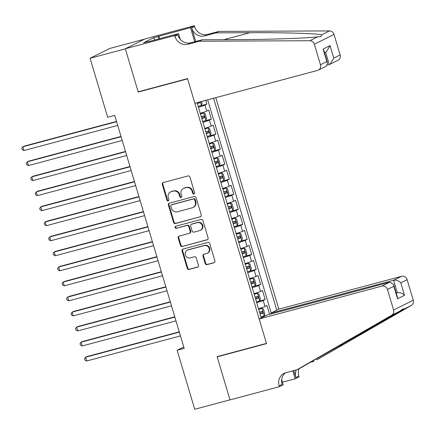 <?xml version="1.0" encoding="UTF-8"?>
<svg xmlns="http://www.w3.org/2000/svg" width="435" height="435" viewBox="0 0 435 435"><rect width="100%" height="100%" fill="white"/><g stroke="black" fill="none" stroke-linecap="round" stroke-linejoin="round"><path stroke-width="0.65" d="M193.95 194.005A1.082 1 -116.5 0 0 194.608 192.71L189.937 177.034A1.544 1.43 -116.5 0 0 188.11 175.93L163.19 182.602A1.544 1.43 -116.5 0 0 162.25 184.445L166.92 200.127A1.082 1 -116.5 0 0 168.372 200.834A1.082 1 -116.5 0 0 168.862 199.605L168.253 197.577A4.937 4.573 -116.5 0 1 170.476 191.971A4.937 4.573 -116.5 0 1 171.276 191.672L173.353 191.112A4.937 4.573 -116.5 0 1 179.193 194.646L179.796 196.68A1.082 1 -116.5 0 0 181.248 197.387A1.082 1 -116.5 0 0 181.732 196.158L181.129 194.13A4.937 4.573 -116.5 0 1 183.352 188.524A4.937 4.573 -116.5 0 1 184.152 188.225L186.229 187.664A4.937 4.573 -116.5 0 1 192.069 191.204L192.672 193.232A1.082 1 -116.5 0 0 193.95 194.005M205.184 263.528A1.544 1.43 -116.5 0 0 207.006 264.638L213.998 262.762A1.544 1.43 -116.5 0 0 214.944 260.918L209.752 243.508A1.544 1.43 -116.5 0 0 207.93 242.404L183.01 249.076A1.544 1.43 -116.5 0 0 182.064 250.919L187.257 268.33A1.544 1.43 -116.5 0 0 189.078 269.434L197.523 267.177A1.544 1.43 -116.5 0 0 198.469 265.328L196.245 257.879A1.544 1.43 -116.5 0 0 194.423 256.77L190.236 257.895A4.127 3.823 -116.5 0 1 185.479 255.301A4.127 3.823 -116.5 0 1 187.213 250.25A4.127 3.823 -116.5 0 1 187.882 250L204.287 245.606A4.127 3.823 -116.5 0 1 209.039 248.2A4.127 3.823 -116.5 0 1 207.305 253.246A4.127 3.823 -116.5 0 1 206.641 253.502L203.906 254.23A1.544 1.43 -116.5 0 0 202.96 256.079L205.184 263.528L205.711 263.267A1.544 1.43 -116.5 0 0 207.538 264.371L214.498 262.506M217.103 356.618L229.984 399.836L194.722 409.275L177.137 350.273L184.184 348.386L114.726 115.389L107.673 117.276L90.083 58.274L125.345 48.834L138.232 92.051L187.594 78.833L266.465 343.4L217.103 356.618M200.317 216.875A1.544 1.43 -116.5 0 0 201.264 215.031L196.071 197.615A1.544 1.43 -116.5 0 0 194.249 196.511L169.329 203.183A1.544 1.43 -116.5 0 0 168.383 205.032L173.576 222.443A1.544 1.43 -116.5 0 0 175.397 223.546L200.791 216.635M202.911 220.561L208.104 237.972A1.544 1.43 -116.5 0 1 207.158 239.821L182.238 246.493A1.544 1.43 -116.5 0 1 180.416 245.389L178.192 237.934A1.544 1.43 -116.5 0 1 179.138 236.091L189.241 233.383A1.544 1.43 -116.5 0 0 190.187 231.534L188.714 226.591A1.544 1.43 -116.5 0 0 186.892 225.488L176.371 228.304A1.082 1 -116.5 0 1 175.577 226.309A1.082 1 -116.5 0 1 175.751 226.238L201.09 219.457A1.544 1.43 -116.5 0 1 202.911 220.561M261.625 316.691L266.225 315.457M269.575 314.353L266.943 305.528L265.007 306.496L263.213 300.482A6.291 0.44 163.4 0 1 256.715 302.7M257.145 301.656L265.154 299.514L262.463 290.493L260.522 291.461L258.733 285.447A6.291 0.44 163.4 0 1 252.235 287.671M252.664 286.627L260.674 284.479L257.982 275.464L256.041 276.432L254.252 270.418A6.291 0.44 163.4 0 1 247.749 272.636M248.184 271.592L256.193 269.45L253.502 260.429L251.56 261.397L249.766 255.383A6.291 0.44 163.4 0 1 243.268 257.607M243.698 256.563L251.707 254.415L249.021 245.4L247.08 246.368L245.286 240.354A6.291 0.44 163.4 0 1 238.788 242.572M239.217 241.528L247.227 239.386L244.541 230.365L242.6 231.333L240.805 225.319A6.291 0.44 163.4 0 1 234.307 227.543M234.737 226.499L242.746 224.351L240.06 215.33L238.119 216.304L236.325 210.29A6.291 0.44 163.4 0 1 229.827 212.508M230.256 211.464L238.266 209.322L235.574 200.301L233.638 201.269L231.844 195.255A6.291 0.44 163.4 0 1 225.346 197.479M225.776 196.43L233.785 194.287L231.094 185.267L229.153 186.234L227.364 180.226A6.291 0.44 163.4 0 1 220.86 182.444M221.295 181.4L229.305 179.258L226.613 170.237L224.672 171.205L222.883 165.191A6.291 0.44 163.4 0 1 216.38 167.41M216.815 166.366L224.819 164.223L222.133 155.203L220.192 156.17L218.397 150.162A6.291 0.44 163.4 0 1 211.899 152.38M212.329 151.336L220.338 149.189L217.652 140.173L215.711 141.141L213.917 135.127A6.291 0.44 163.4 0 1 207.419 137.346M207.848 136.302L215.858 134.159L213.172 125.139L211.231 126.106L209.436 120.093A6.291 0.44 163.4 0 1 202.938 122.317M203.368 121.273L211.377 119.125L208.691 110.109L206.75 111.077A6.291 0.44 163.4 0 1 200.247 113.296M271.146 313.934L270.907 313.124L278.851 309.154L215.803 97.657M276.78 310.193L213.596 98.25M197.082 102.671L261.256 317.941M198.887 106.238L206.897 104.095L204.956 105.063A6.291 0.44 163.4 0 1 198.458 107.282M211.377 119.125L209.436 120.093M215.858 134.159L213.917 135.127M220.338 149.189L218.397 150.162M224.819 164.223L222.883 165.191M229.305 179.258L227.364 180.226M233.785 194.287L231.844 195.255M238.266 209.322L236.325 210.29M242.746 224.351L240.805 225.319M247.227 239.386L245.286 240.354M251.707 254.415L249.766 255.383M256.193 269.45L254.252 270.418M260.674 284.479L258.733 285.447M265.154 299.514L263.213 300.482M270.537 314.097L271.108 313.809M271.212 312.972L207.674 99.832M206.897 104.095L205.777 100.344M262.158 317.485L261.196 317.746M144.643 39.117L109.756 48.454L90.083 58.274M183.766 346.967L177.137 350.273M204.733 128.33A6.291 0.44 -16.6 0 0 211.231 126.106M209.213 143.36A6.291 0.44 -16.6 0 0 215.711 141.141M213.694 158.394A6.291 0.44 -16.6 0 0 220.192 156.17M218.174 173.424A6.291 0.44 -16.6 0 0 224.672 171.205M222.655 188.458A6.291 0.44 -16.6 0 0 229.153 186.234M227.135 203.488A6.291 0.44 -16.6 0 0 233.638 201.269M231.616 218.522A6.291 0.44 -16.6 0 0 238.119 216.304M236.102 233.551A6.291 0.44 -16.6 0 0 242.6 231.333M240.582 248.586A6.291 0.44 -16.6 0 0 247.08 246.368M245.063 263.621A6.291 0.44 -16.6 0 0 251.56 261.397M249.543 278.65A6.291 0.44 -16.6 0 0 256.041 276.432M254.024 293.685A6.291 0.44 -16.6 0 0 260.522 291.461M258.504 308.714A6.291 0.44 -16.6 0 0 265.007 306.496M138.232 92.051L139.282 91.524M194.369 193.76A1.082 1 -116.5 0 1 193.205 192.966L192.596 190.938A4.937 4.573 -116.5 0 0 186.762 187.403L186.229 187.664M183.352 188.524L183.885 188.257A4.937 4.573 -116.5 0 1 184.685 187.958L186.762 187.403M170.476 191.971L171.009 191.704A4.937 4.573 -116.5 0 1 171.809 191.405L173.886 190.845A4.937 4.573 -116.5 0 1 179.72 194.385L180.329 196.413A1.082 1 -116.5 0 0 181.493 197.207M163.223 182.591A1.544 1.43 -116.5 0 0 162.777 184.184L167.453 199.861A1.082 1 -116.5 0 0 168.617 200.655M169.362 203.178A1.544 1.43 -116.5 0 0 168.916 204.765L174.103 222.176A1.544 1.43 -116.5 0 0 175.93 223.28L200.818 216.619M194.619 199.757A1.082 1 -116.5 0 0 193.341 198.985L171.466 204.841A1.082 1 -116.5 0 0 170.808 206.136L171.444 208.273A4.937 4.573 -116.5 0 0 177.279 211.812L192.232 207.805A4.937 4.573 -116.5 0 0 193.031 207.506A4.937 4.573 -116.5 0 0 195.255 201.9L194.619 199.757L195.146 199.496A1.082 1 -116.5 0 0 193.874 198.719L193.341 198.985M171.292 204.907L171.825 204.646A1.082 1 -116.5 0 1 171.999 204.575L193.874 198.719M193.031 207.506L193.564 207.239A4.937 4.573 -116.5 0 0 195.788 201.633L195.255 201.9M195.146 199.496L195.788 201.633M207.658 239.56L182.238 246.493M179.171 236.08A1.544 1.43 -116.5 0 0 178.725 237.668L180.944 245.122A1.544 1.43 -116.5 0 0 182.771 246.226M189.491 233.29L190.024 233.024A1.544 1.43 -116.5 0 0 190.72 231.273L189.247 226.33A1.544 1.43 -116.5 0 0 187.42 225.221L176.371 228.304M175.876 226.205A1.082 1 -116.5 0 0 176.898 228.038M199.73 230.577A4.127 3.823 -116.5 0 0 200.399 230.322A4.127 3.823 -116.5 0 0 202.134 225.276A4.127 3.823 -116.5 0 0 197.376 222.682L191.596 224.226A1.544 1.43 -116.5 0 0 190.655 226.075L192.129 231.018A1.544 1.43 -116.5 0 0 193.95 232.121L199.73 230.577M200.399 230.322L200.926 230.055A4.127 3.823 -116.5 0 0 202.661 225.009A4.127 3.823 -116.5 0 0 197.909 222.415L197.376 222.682M191.346 224.324L191.878 224.058A1.544 1.43 -116.5 0 1 192.129 223.965L197.909 222.415M203.939 254.225A1.544 1.43 -116.5 0 0 203.493 255.813L205.711 263.267M207.305 253.246L207.838 252.985A4.127 3.823 -116.5 0 0 209.572 247.934A4.127 3.823 -116.5 0 0 204.82 245.34L204.287 245.606M187.213 250.25L187.746 249.989A4.127 3.823 -116.5 0 1 188.415 249.733L204.82 245.34M183.043 249.065A1.544 1.43 -116.5 0 0 182.597 250.652L187.784 268.063A1.544 1.43 -116.5 0 0 189.611 269.173L198.023 266.916M201.514 101.485L202.047 103.269L201.432 105.303A4.165 0.294 163.4 0 1 198.208 106.45M116.515 121.392L24.175 146.117L22.848 146.78L23.968 150.537L117.722 125.438M197.359 103.595A4.165 0.294 -16.6 0 0 200.008 102.693L200.274 101.817M200.008 102.693L197.316 103.454M116.602 121.68L22.848 146.78L21.75 148.199L22.196 149.7L23.968 150.537M327.463 65.049L329.3 64.559L325.608 52.162M199.225 41.227L202.139 39.775L236.053 39.623C268.324 39.547 306.833 38.236 317.604 36.85L320.981 36.48L321.721 34.795C316.37 33.479 282.456 32.494 249.897 32.712L215.988 32.864L204.7 35.882A11.005 10.19 63.5 0 1 191.694 28.003L194.603 26.551L194.358 25.725L144.991 38.938L125.323 48.758L138.161 91.823L187.528 78.61L194.875 103.264L317.583 70.41A4.72 4.366 -116.5 0 0 318.344 70.122A4.72 4.366 -116.5 0 0 320.47 64.766L314.353 44.245A4.72 4.366 -116.5 0 0 309.829 40.732L199.225 41.227L187.942 44.245A11.005 10.19 63.5 0 1 174.935 36.366L174.685 35.539L125.323 48.758M215.988 32.864L218.897 31.407L207.615 34.43A11.005 10.19 63.5 0 1 194.603 26.551M174.935 36.366L177.844 34.914A11.005 10.19 63.5 0 0 190.856 42.793L202.139 39.775M320.47 64.766L326.821 61.596L323.102 49.117L330.067 45.642L333.786 58.121L340.137 54.951L334.02 34.43L314.353 44.245M321.721 34.795L329.496 30.912L218.897 31.407M174.685 35.539L178.54 33.615L147.851 41.836M154.539 40.042L153.827 37.666L143.566 42.782L147.797 41.651M153.827 37.666L190.503 27.65L194.358 25.725M178.54 33.615L180.226 39.27M195.712 41.494L191.694 28.003M194.711 41.76L190.503 27.65M329.496 30.912A4.72 4.366 63.5 0 1 334.02 34.43M340.137 54.951A4.72 4.366 63.5 0 1 338.011 60.302L329.3 64.559M158.911 36.105L159.672 38.672M158.77 38.911L158.057 36.529M326.821 61.596L327.609 63.059L326.261 66.169L318.344 70.122M323.102 49.117L323.89 50.58L327.609 63.059M330.067 45.642L326.375 51.781L324.521 52.7M333.786 58.121L330.094 64.255M259.184 318.975L381.887 286.121L389.836 282.157L267.128 315.005L259.184 318.975L266.53 343.628L217.168 356.841L230.006 399.912L279.373 386.693L283.223 384.768L281.662 379.521M278.851 309.154L401.559 276.307A4.72 4.366 63.5 0 1 407.133 279.683L413.25 300.199A4.72 4.366 63.5 0 1 411.336 305.441L316.81 359.865L403.56 309.323C404.169 308.236 402.794 308.921 399.444 311.373L300.052 368.228L297.143 369.679L285.86 372.703A11.005 10.19 -116.5 0 0 284.082 373.377A11.005 10.19 -116.5 0 0 279.123 385.867L279.373 386.693M310.454 362.241L313.901 361.316M407.133 279.683L400.782 282.853L404.501 295.327L397.536 298.801L393.816 286.328L387.465 289.498L393.583 310.019L413.25 300.199M399.444 311.373L391.669 315.255L297.143 369.679M299.068 368.722A11.005 10.19 -116.5 0 0 298.796 376.052L299.041 376.879L295.186 378.803L292.815 370.837M282.462 382.207L295.186 378.803M218.218 356.319L217.168 356.841M270.907 313.124L393.61 280.271L401.559 276.307M296.262 369.919A11.005 10.19 -116.5 0 0 295.882 377.504L293.815 370.571M391.669 315.255A4.72 4.366 -116.5 0 0 393.583 310.019M387.465 289.498A4.72 4.366 -116.5 0 0 381.887 286.121M411.336 305.441L403.56 309.323L403.375 308.834M285.599 372.773A11.005 10.19 -116.5 0 0 282.032 384.415L279.123 385.867M396.176 293.054L397.329 292.75L393.61 280.271C396.35 279.825 398.737 280.684 400.782 282.853M404.501 295.327C402.457 293.163 400.069 292.298 397.329 292.75L396.247 293.288M397.536 298.801L397.324 296.909L393.604 284.436L389.836 282.157M393.816 286.328L393.604 284.436M202.688 121.485A4.165 0.294 163.4 0 0 205.913 120.337L206.527 118.304L205.184 113.796L203.672 112.823A4.165 0.294 163.4 0 1 200.448 113.965M203.672 112.823L200.41 113.829M121.001 136.427L28.661 161.146L27.329 161.809L28.449 165.572L122.202 140.467M201.84 118.624A4.165 0.294 -16.6 0 0 204.488 117.727L203.95 115.922A4.165 0.294 163.4 0 1 201.302 116.825M201.922 116.466C202.993 116.732 203.172 117.336 202.46 118.271L201.796 118.489M121.082 136.71L27.329 161.809L26.23 163.228L26.682 164.734L28.449 165.572M207.169 136.514A4.165 0.294 163.4 0 0 210.393 135.372L211.008 133.333L209.665 128.825L208.153 127.852A4.165 0.294 163.4 0 1 204.928 128.999M208.153 127.852L204.89 128.858M125.481 151.456L33.142 176.18L31.809 176.844L32.929 180.601L126.683 155.502M206.32 133.659A4.165 0.294 -16.6 0 0 208.969 132.757L208.43 130.957A4.165 0.294 163.4 0 1 205.782 131.854M206.402 131.5C207.473 131.767 207.653 132.365 206.94 133.3L206.277 133.518M125.563 151.744L31.809 176.844L30.711 178.263L31.162 179.764L32.929 180.601M211.655 151.549A4.165 0.294 163.4 0 0 214.874 150.401L215.494 148.368L214.145 143.86L212.633 142.887A4.165 0.294 163.4 0 1 209.409 144.034M212.633 142.887L209.371 143.893M129.962 166.491L37.622 191.215L36.295 191.878L37.415 195.636L131.169 170.531M210.801 148.694A4.165 0.294 -16.6 0 0 213.454 147.791L212.916 145.986A4.165 0.294 163.4 0 1 210.263 146.889M210.883 146.53C211.959 146.796 212.139 147.4 211.421 148.335L210.757 148.552M130.049 166.774L36.295 191.878L35.191 193.298L35.643 194.798L37.415 195.636M216.135 166.578A4.165 0.294 163.4 0 0 219.36 165.436L219.974 163.402L218.631 158.889L217.114 157.916A4.165 0.294 163.4 0 1 213.895 159.063M217.114 157.916L213.851 158.927M134.442 181.52L42.103 206.244L40.776 206.908L41.896 210.665L135.649 185.566M215.281 163.723A4.165 0.294 -16.6 0 0 217.935 162.826L217.397 161.021A4.165 0.294 163.4 0 1 214.743 161.918M215.368 161.564C216.44 161.831 216.619 162.434 215.901 163.364L215.243 163.587M134.529 181.808L40.776 206.908L39.677 208.327L40.123 209.833L41.896 210.665M220.616 181.612A4.165 0.294 163.4 0 0 223.84 180.465L224.455 178.432L223.111 173.924L221.6 172.951A4.165 0.294 163.4 0 1 218.375 174.098M221.6 172.951L218.332 173.957M138.923 196.555L46.583 221.279L45.256 221.942L46.376 225.7L140.13 200.595M219.762 178.758A4.165 0.294 -16.6 0 0 222.415 177.855L221.877 176.05A4.165 0.294 163.4 0 1 219.224 176.953M219.849 176.594C220.92 176.86 221.1 177.464 220.387 178.399L219.724 178.616M139.01 196.837L45.256 221.942L44.158 223.362L44.604 224.862L46.376 225.7M225.096 196.642A4.165 0.294 163.4 0 0 228.321 195.5L228.935 193.466L227.592 188.953L226.08 187.98A4.165 0.294 163.4 0 1 222.856 189.127M226.08 187.98L222.812 188.991M143.403 211.584L51.064 236.308L49.737 236.972L50.857 240.729L144.61 215.629M224.242 193.787A4.165 0.294 -16.6 0 0 226.896 192.89L226.358 191.085A4.165 0.294 163.4 0 1 223.71 191.982M224.329 191.628C225.401 191.895 225.58 192.498 224.868 193.434L224.204 193.651M143.49 211.872L49.737 236.972L48.638 238.391L49.084 239.897L50.857 240.729M229.577 211.676A4.165 0.294 163.4 0 0 232.801 210.529L233.416 208.495L232.072 203.988L230.561 203.014A4.165 0.294 163.4 0 1 227.336 204.162M230.561 203.014L227.293 204.02M147.889 226.619L55.549 251.343L54.217 252.006L55.337 255.764L149.091 230.664M228.728 208.822A4.165 0.294 -16.6 0 0 231.376 207.919L230.838 206.114A4.165 0.294 163.4 0 1 228.19 207.017M228.81 206.658C229.881 206.929 230.061 207.528 229.348 208.463L228.685 208.68M147.971 226.901L54.217 252.006L53.119 253.426L53.565 254.926L55.337 255.764M234.057 226.711A4.165 0.294 163.4 0 0 237.282 225.564L237.896 223.53L236.553 219.017L235.041 218.049A4.165 0.294 163.4 0 1 231.817 219.191M235.041 218.049L231.779 219.055M152.37 241.653L60.03 266.372L58.698 267.036L59.818 270.793L153.571 245.693M233.209 223.851A4.165 0.294 -16.6 0 0 235.857 222.954L235.319 221.149A4.165 0.294 163.4 0 1 232.671 222.051M233.29 221.692C234.362 221.959 234.541 222.562 233.829 223.498L233.165 223.715M152.451 241.936L58.698 267.036L57.599 268.455L58.051 269.961L59.818 270.793M238.538 241.74A4.165 0.294 163.4 0 0 241.762 240.593L242.382 238.559L241.033 234.052L239.522 233.078A4.165 0.294 163.4 0 1 236.297 234.226M239.522 233.078L236.259 234.084M156.85 256.683L64.51 281.407L63.178 282.07L64.298 285.828L158.052 260.728M237.689 238.886A4.165 0.294 -16.6 0 0 240.337 237.983L239.805 236.183A4.165 0.294 163.4 0 1 237.151 237.08M237.771 236.722C238.842 236.993 239.022 237.592 238.309 238.527L237.646 238.744M156.932 256.971L63.178 282.07L62.08 283.489L62.531 284.99L64.298 285.828M243.024 256.775A4.165 0.294 163.4 0 0 246.243 255.628L246.862 253.594L245.514 249.086L244.002 248.113A4.165 0.294 163.4 0 1 240.783 249.255M244.002 248.113L240.74 249.119M161.331 271.717L68.991 296.436L67.664 297.1L68.784 300.862L162.538 275.757M242.17 253.915A4.165 0.294 -16.6 0 0 244.823 253.018L244.285 251.212A4.165 0.294 163.4 0 1 241.632 252.115M242.251 251.756C243.328 252.023 243.508 252.626 242.79 253.561L242.126 253.779M161.418 272L67.664 297.1L66.56 298.519L67.012 300.025L68.784 300.862M247.504 271.804A4.165 0.294 163.4 0 0 250.729 270.662L251.343 268.623L250 264.116L248.483 263.142A4.165 0.294 163.4 0 1 245.264 264.29M248.483 263.142L245.22 264.148M165.811 286.747L73.471 311.471L72.145 312.134L73.265 315.892L167.018 290.792M246.65 268.95A4.165 0.294 -16.6 0 0 249.304 268.047L248.766 266.247A4.165 0.294 163.4 0 1 246.112 267.144M246.737 266.791C247.809 267.057 247.988 267.655 247.27 268.591L246.612 268.808M165.898 287.035L72.145 312.134L71.046 313.553L71.492 315.054L73.265 315.892M251.985 286.839A4.165 0.294 163.4 0 0 255.209 285.692L255.823 283.658L254.48 279.15L252.969 278.177A4.165 0.294 163.4 0 1 249.744 279.319M252.969 278.177L249.701 279.183M170.292 301.781L77.952 326.506L76.625 327.163L77.745 330.926L171.499 305.821M251.131 283.979A4.165 0.294 -16.6 0 0 253.784 283.082L253.246 281.276A4.165 0.294 163.4 0 1 250.593 282.179M251.218 281.82C252.289 282.087 252.469 282.69 251.756 283.625L251.093 283.843M170.379 302.064L76.625 327.163L75.527 328.588L75.973 330.089L77.745 330.926M256.465 301.868A4.165 0.294 163.4 0 0 259.69 300.726L260.304 298.693L258.961 294.18L257.449 293.206A4.165 0.294 163.4 0 1 254.225 294.354M257.449 293.206L254.181 294.218M174.772 316.81L82.432 341.535L81.106 342.198L82.226 345.955L175.979 320.856M255.611 299.014A4.165 0.294 -16.6 0 0 258.265 298.116L257.727 296.311A4.165 0.294 163.4 0 1 255.079 297.208M255.698 296.855C256.77 297.121 256.949 297.719 256.237 298.655L255.573 298.878M174.859 317.099L81.106 342.198L80.007 343.617L80.453 345.124L82.226 345.955M260.946 316.903A4.165 0.294 163.4 0 0 264.17 315.756L264.784 313.722L263.441 309.214L261.93 308.241A4.165 0.294 163.4 0 1 258.705 309.388M261.93 308.241L258.667 309.247M179.258 331.845L86.918 356.569L85.586 357.233L86.706 360.99L180.46 335.885M260.097 314.048A4.165 0.294 -16.6 0 0 262.745 313.146L262.207 311.34A4.165 0.294 163.4 0 1 259.559 312.243M260.179 311.884C261.25 312.151 261.43 312.754 260.717 313.689L260.054 313.907M179.34 332.128L85.586 357.233L84.488 358.652L84.934 360.153L86.706 360.99M206.75 111.077L204.956 105.063M192.596 190.938L192.069 191.204M184.685 187.958L184.152 188.225M180.329 196.413L179.796 196.68M179.72 194.385L179.193 194.646M173.886 190.845L173.353 191.112M171.809 191.405L171.276 191.672M167.453 199.861L166.92 200.127M162.777 184.184L162.25 184.445M193.205 192.966L192.672 193.232M175.93 223.28L175.397 223.546M174.103 222.176L173.576 222.443M168.916 204.765L168.383 205.032M171.999 204.575L171.466 204.841M207.631 239.582L207.158 239.821M180.944 245.122L180.416 245.389M178.725 237.668L178.192 237.934M190.72 231.273L190.187 231.534M189.247 226.33L188.714 226.591M187.42 225.221L186.892 225.488M192.129 223.965L191.596 224.226M203.493 255.813L202.96 256.079M188.415 249.733L187.882 250M197.996 266.938L197.523 267.177M189.611 269.173L189.078 269.434M187.784 268.063L187.257 268.33M182.597 250.652L182.064 250.919M214.471 262.528L213.998 262.762M207.538 264.371L207.006 264.638M201.448 105.254L200.41 101.779M204.7 35.882L207.615 34.43M190.856 42.793L187.942 44.245M309.829 40.732L317.604 36.85M249.897 32.712L223.878 39.677M295.882 377.504L298.796 376.052M342.889 344.629L339.458 345.548M205.929 120.288L203.71 112.844M202.46 118.271L204.488 117.727M210.409 135.318L208.191 127.879M206.94 133.3L208.969 132.757M214.89 150.352L212.671 142.908M211.421 148.335L213.454 147.791M219.37 165.382L217.157 157.943M215.901 163.364L217.935 162.826M223.856 180.416L221.638 172.972M220.387 178.399L222.415 177.855M228.337 195.445L226.118 188.007M224.868 193.434L226.896 192.89M232.817 210.48L230.599 203.036M229.348 208.463L231.376 207.919M237.298 225.509L235.079 218.071M233.829 223.498L235.857 222.954M241.778 240.544L239.56 233.106M238.309 238.527L240.337 237.983M246.259 255.579L244.04 248.135M242.79 253.561L244.823 253.018M250.745 270.608L248.526 263.17M247.27 268.591L249.304 268.047M255.225 285.643L253.007 278.199M251.756 283.625L253.784 283.082M259.706 300.672L257.487 293.233M256.237 298.655L258.265 298.116M264.186 315.707L261.968 308.263M260.717 313.689L262.745 313.146"/></g></svg>

